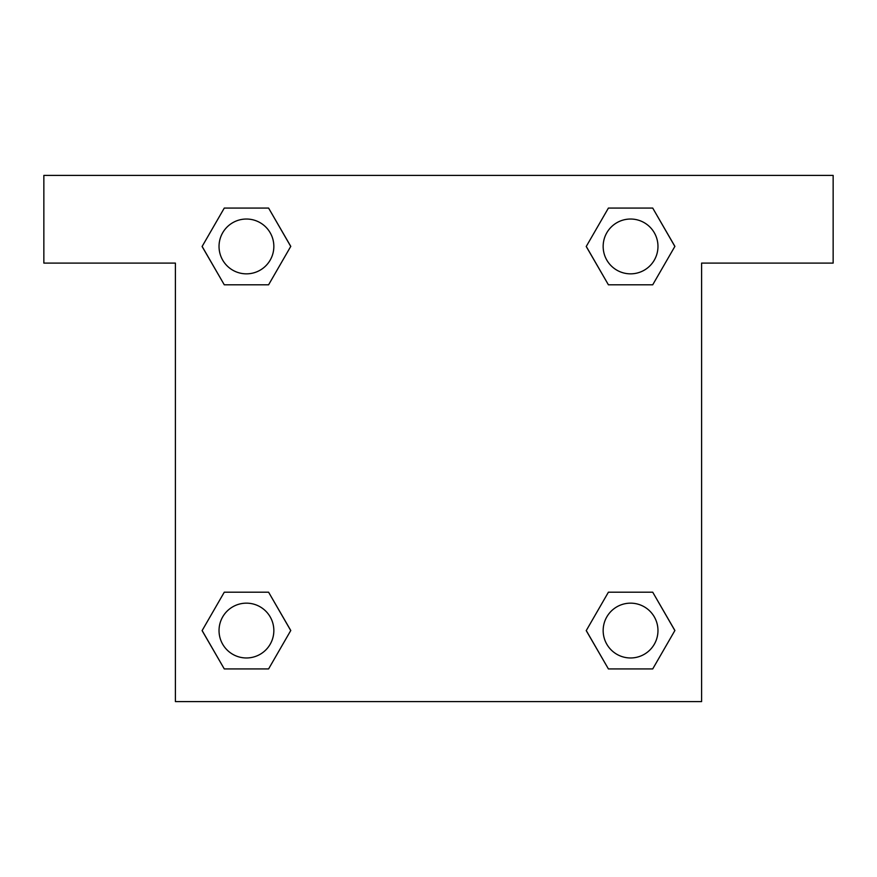 <?xml version="1.0" encoding="UTF-8"?>
<svg xmlns="http://www.w3.org/2000/svg" width="877" height="877" viewBox="0 0 877 877"><rect width="100%" height="100%" fill="white"/><g stroke="black" fill="none" stroke-linecap="round" stroke-linejoin="round"><path stroke-width="1.32" d="M617.474 284.806L652.718 284.806L608.408 284.806L586.264 246.437L608.408 208.068L652.718 208.068L674.862 246.437L652.718 284.806L608.408 284.806L617.474 284.806L608.408 284.806L586.209 246.47M224.282 284.806L268.592 284.806L224.282 284.806L202.138 246.437L224.282 208.068L268.592 208.068L290.736 246.437L268.592 284.806L224.282 284.806L202.083 246.47M259.526 592.194L224.282 592.194L268.592 592.194L290.736 630.563L268.592 668.932L224.282 668.932L202.138 630.563L224.282 592.194L268.592 592.194L259.526 592.194L268.592 592.194L290.791 630.53M652.718 592.194L608.408 592.194L652.718 592.194L674.862 630.563L652.718 668.932L608.408 668.932L586.264 630.563L608.408 592.194L652.718 592.194L674.917 630.53M833.15 175.4L43.85 175.4L43.85 263.1L175.4 263.1L175.4 701.6L701.6 701.6L701.6 263.1L833.15 263.1L833.15 175.4M268.592 208.068L224.282 208.068L268.592 208.068L290.791 246.404M224.282 668.932L268.592 668.932L224.282 668.932L202.083 630.596M608.408 668.932L652.718 668.932L608.408 668.932L586.209 630.596M652.718 208.068L608.408 208.068L652.718 208.068L674.917 246.404M657.969 630.563A27.406 27.406 0 0 0 616.86 606.829A27.406 27.406 0 0 0 616.86 654.297A27.406 27.406 0 0 0 657.969 630.563M273.843 630.563A27.406 27.406 0 0 0 232.734 606.829A27.406 27.406 0 0 0 232.734 654.297A27.406 27.406 0 0 0 273.843 630.563M657.969 246.437A27.406 27.406 0 0 0 616.86 222.703A27.406 27.406 0 0 0 616.86 270.171A27.406 27.406 0 0 0 657.969 246.437M273.843 246.437A27.406 27.406 0 0 0 232.734 222.703A27.406 27.406 0 0 0 232.734 270.171A27.406 27.406 0 0 0 273.843 246.437M608.408 592.194L617.474 592.194M268.592 284.806L259.526 284.806"/></g></svg>
